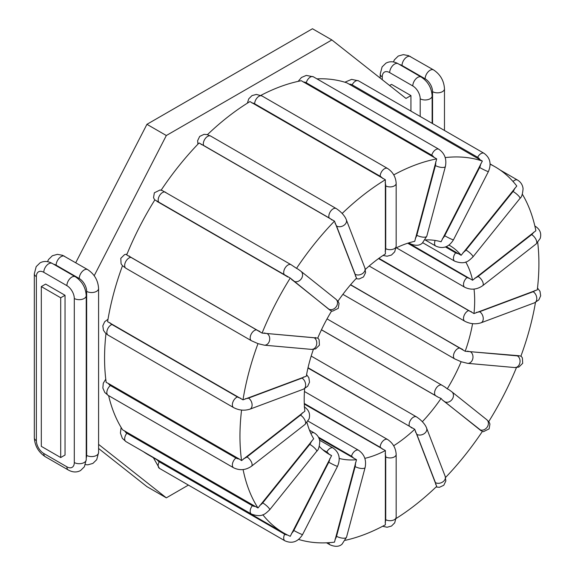 <?xml version="1.0" encoding="UTF-8"?>
<svg xmlns="http://www.w3.org/2000/svg" width="575" height="575" viewBox="0 0 575 575"><rect width="100%" height="100%" fill="white"/><g stroke="black" fill="none" stroke-linecap="round" stroke-linejoin="round"><path stroke-width="0.86" d="M474.037 289.074A120.549 69.597 -60 0 1 473.987 313.562L537.294 289.85A211.392 122.051 120 0 0 537.718 242.506M396.103 518.499A211.392 122.051 120 0 0 436.691 486.378L414.74 429.295A120.549 69.597 -60 0 1 393.667 445.776M364.838 458.354A120.549 69.597 -60 0 0 385.379 450.57L385.343 524.817A211.392 122.051 120 0 1 345.309 540.306M445.56 477.48A211.392 122.051 120 0 0 482.346 431.487L442.455 400.035L441.054 398.439A120.549 69.597 -60 0 1 422.366 421.683M472.571 323.653A120.549 69.597 -60 0 1 465.197 351.275L518.973 355.724A7.863 1.66 -158.8 0 1 517.385 355.882L470.314 351.677A6.117 4.823 95.1 0 1 472.787 358.735A6.117 4.823 95.1 0 1 467.604 363.342L461.143 361.732A120.549 69.597 -60 0 1 447.271 388.829L449.075 389.793M488.743 421.59A211.392 122.051 120 0 0 516.451 367.576M518.973 355.724L520.885 356.198A211.392 122.051 120 0 0 535.476 302.407M522.352 194.213A211.392 122.051 120 0 1 535.871 230.755L472.578 280.226A120.549 69.597 -60 0 0 465.743 261.999M490.108 163.947L495.132 166.843A211.392 122.051 120 0 1 516.788 186.027L461.143 255.3A120.549 69.597 -60 0 0 449.707 245.518A120.549 69.597 -60 0 0 448.989 245.115M495.132 166.843A211.392 122.051 120 0 0 490.123 164.213M445.201 157.579A211.392 122.051 120 0 1 482.346 161.065L441.054 241.787A120.549 69.597 -60 0 0 425.205 239.926M393.753 174.893A211.392 122.051 120 0 1 436.691 158.887L414.74 241.32A120.549 69.597 -60 0 0 396.038 247.976M365.355 269.402A120.549 69.597 -60 0 1 385.379 253.942L385.343 179.745A211.392 122.051 120 0 0 342.183 213.447M291.324 264.874A6.117 3.529 120 0 0 291.072 264.701L296.527 268.345A211.392 122.051 120 0 1 334.485 221.131L356.5 278.149A120.549 69.597 -60 0 0 337.956 301.192M296.527 268.345L298.202 269.272M290.253 278.048L329.791 310.04L331.603 311.003A120.549 69.597 -60 0 0 317.731 338.1L262.078 333.083A211.392 122.051 120 0 1 290.253 278.048L154.855 199.877A211.392 122.051 120 0 0 126.687 254.912L262.078 333.083M315.704 337.568A7.863 1.66 -158.8 0 1 314.115 337.726L267.044 333.522A6.117 4.823 95.1 0 1 269.517 340.58A6.117 4.823 95.1 0 1 264.335 345.18L257.988 343.634A211.392 122.051 120 0 0 242.995 399.848L306.288 376.237A120.549 69.597 -60 0 1 313.375 349.406M241.565 410.061A211.392 122.051 120 0 0 241.572 460.589L304.879 411.19A120.549 69.597 -60 0 1 304.657 388.635M243.096 469.574A211.392 122.051 120 0 0 257.988 507.984L313.67 438.761A120.549 69.597 -60 0 1 307 422.539M262.811 514.747A211.392 122.051 120 0 0 283.741 532.989A211.392 122.051 120 0 0 290.253 536.31L331.603 455.608A120.549 69.597 -60 0 1 329.159 454.315A120.549 69.597 -60 0 1 319.319 446.365M298.626 539.443A211.392 122.051 120 0 0 334.485 542.16L356.5 459.713A120.549 69.597 -60 0 1 339.228 458.44M482.346 161.065L346.948 82.893A211.392 122.051 120 0 0 316.933 78.854M436.691 158.887L301.3 80.716A211.392 122.051 120 0 0 260.863 95.385M385.343 179.745L249.945 101.574A211.392 122.051 120 0 0 207.424 134.665M334.485 221.131L199.087 142.959A211.392 122.051 120 0 0 161.137 190.174M122.497 265.722A211.392 122.051 120 0 0 107.604 321.677L242.995 399.848M108.423 383.489L239.265 459.03A7.863 5.261 170.5 0 1 235.93 458.016L110.414 385.552A7.863 5.261 170.5 0 1 108.423 383.489L106.181 382.418A211.392 122.051 -60 0 1 105.972 333.615M108.618 395.622A211.392 122.051 120 0 0 122.59 429.812L257.988 507.984M143.383 451.67A211.392 122.051 120 0 0 148.343 454.818L283.741 532.989M257.988 343.634L251.447 340.745A6.117 3.529 120 0 1 251.074 334.391A6.117 3.529 120 0 1 256.673 329.877L131.157 257.42A7.863 1.66 -158.8 0 1 129.08 255.932M239.265 459.03L241.572 460.589M318.952 438.2L356.5 459.713M327.002 452.971L331.603 455.608M350.613 284.704L465.197 351.275M461.143 361.732L454.717 358.908A6.117 3.529 -60 0 1 454.351 352.554A6.117 3.529 -60 0 1 459.942 348.04L350.491 284.848M444.849 386.989L447.271 388.829M321.439 329.813L438.222 397.232L441.054 398.439M304.304 404.06L385.379 450.57M307.963 368.029L414.74 429.295M408.473 242.988L472.578 280.226M378.911 258.319L473.987 313.562M446.301 246.639L461.143 255.3M65.032 295.284L65.032 455.048L60.706 457.542L41.314 446.344L41.314 286.58L45.641 284.086L65.032 295.284L60.706 297.778L60.706 457.542M389.598 85.502L391.532 84.381L410.931 95.579L405.986 98.433L331.868 39.948L166.333 135.52L94.199 275.727M410.931 95.579L410.931 111.097M98.584 444.382L166.333 497.842L188.413 485.092M98.584 448.486L146.934 486.644L166.333 497.842M331.868 39.948L312.469 28.75L146.934 124.322L75.735 262.725M60.706 297.778L41.314 286.58M166.333 135.52L146.934 124.322M535.03 290.433A7.863 3.68 -172 0 1 533.14 291.726L479.615 311.729A7.863 3.68 -172 0 1 476.488 312.311M537.503 288.046L539.997 291.309L540.673 295.809L538.804 299.92L534.534 302.802A6.117 4.09 -110.5 0 0 536.719 297.642A6.117 4.09 -110.5 0 0 533.14 291.726M322.647 449.628L326.787 452.022A6.117 3.529 -60 0 1 333.155 448.026L319.592 440.191M329.791 458.656A7.863 6.397 111.4 0 1 328.771 462.214L293.832 530.466A7.863 6.397 111.4 0 1 291.582 533.305M326.787 452.022A7.863 6.397 111.4 0 1 328.785 453.998M287.356 534.937A7.863 6.397 111.4 0 1 284.704 534.232L159.189 461.775A7.863 6.397 111.4 0 1 157.334 460.007M159.189 461.775A6.117 3.529 120 0 0 159.447 468.366L284.956 540.831A6.117 3.529 120 0 1 284.704 534.232M293.832 530.466A6.117 0.438 27.1 0 0 299.467 533.384A6.117 0.438 27.1 0 0 302.587 534.549C298.008 541.851 292.129 543.95 284.956 540.831M302.587 534.549L337.532 466.296A6.117 0.438 -152.9 0 1 334.406 465.132A6.117 0.438 -152.9 0 1 328.771 462.214M355.4 462.947A7.863 5.815 81.1 0 1 355.149 466.569L336.555 536.281A7.863 5.815 81.1 0 1 335.067 539.192M318.435 437.151L351.49 456.234A7.863 5.815 81.1 0 1 353.639 458.225M328.871 542.685A6.117 3.529 120 0 0 330.1 544.863L326.543 542.807M336.555 536.281A6.117 2.113 14.9 0 0 342.722 538.171A6.117 2.113 14.9 0 0 346.524 537.223L342.039 544.173C339.243 546.753 335.261 546.983 330.1 544.863M346.524 537.223L365.118 467.511A6.117 2.113 -165.1 0 1 361.316 468.452A6.117 2.113 -165.1 0 1 355.149 466.569M351.49 456.234A6.117 3.529 -60 0 1 358.606 450.297L308.035 421.101M310.867 433.449A6.117 3.529 -60 0 1 314.266 432.932L309.465 430.165M311.377 441.255A7.863 6.203 144.9 0 1 309.796 444.353L262.717 502.909A7.863 6.203 144.9 0 1 259.893 505.303M255.602 506.496A7.863 6.203 144.9 0 1 252.346 505.691L126.838 433.227A7.863 6.203 144.9 0 1 124.761 430.955M126.838 433.227A6.117 3.529 120 0 0 125.939 441.6L251.447 514.064A6.117 3.529 120 0 1 252.346 505.691M262.717 502.909A6.117 1.294 38.8 0 1 267.756 506.827A6.117 1.294 38.8 0 1 269.646 509.817C265.485 513.597 262.236 518.003 251.447 514.064M269.646 509.817L316.717 451.26A6.117 1.294 -141.2 0 0 314.834 448.263A6.117 1.294 -141.2 0 0 309.796 444.353M302.378 412.828A7.863 5.261 170.5 0 1 300.488 415.143L246.963 456.952A7.863 5.261 170.5 0 1 243.836 458.555M110.414 385.552A6.117 3.529 120 0 0 107.043 390.914A6.117 3.529 120 0 0 108.107 395.334L233.623 467.791A6.117 3.529 120 0 1 232.559 463.378A6.117 3.529 120 0 1 235.93 458.016M246.963 456.952A6.117 2.861 52 0 1 251.333 461.84A6.117 2.861 52 0 1 251.476 466.253C245.683 470.213 239.732 470.724 233.623 467.791M251.476 466.253L305.009 424.451A6.117 2.861 -128 0 0 304.858 420.03A6.117 2.861 -128 0 0 300.488 415.143M470.314 351.677A7.863 1.66 -158.8 0 1 467.489 351.124M462.702 349.42A7.863 1.66 -158.8 0 1 459.942 348.04M520.979 355.939L522.395 357.909L522.689 363.321L518.887 367.066L514.683 367.547A6.117 4.823 -84.9 0 0 519.857 362.94A6.117 4.823 -84.9 0 0 517.385 355.882M471.399 311.722A7.863 3.68 -172 0 1 468.582 310.565L378.544 258.585M479.615 311.729A6.117 4.09 69.5 0 1 483.187 317.644A6.117 4.09 69.5 0 1 481.002 322.812C475.489 324.501 470.077 323.969 464.772 321.217A6.117 3.529 -60 0 1 463.996 315.826A6.117 3.529 -60 0 1 468.582 310.565M321.468 329.755L435.577 395.636A6.117 3.529 -60 0 1 435.965 388.52A6.117 3.529 -60 0 1 441.945 385.214L327.038 318.881M442.455 400.035A7.863 0.561 32.9 0 1 444.705 401.695L479.643 429.604A7.863 0.561 32.9 0 1 480.664 430.56M435.577 395.636A7.863 0.561 32.9 0 1 438.222 397.232M479.643 429.604A6.117 4.974 -51.4 0 0 487.068 427.29A6.117 4.974 -51.4 0 0 486.773 419.707L489.145 422.172L489.936 424.019L489.131 428.871L483.431 431.667L482.346 431.487M486.773 419.707L451.835 391.798A6.117 4.974 128.6 0 1 452.13 399.381A6.117 4.974 128.6 0 1 444.705 401.695M308.035 367.72L409.371 426.226A6.117 3.529 -60 0 1 411.111 419.304A6.117 3.529 -60 0 1 416.494 416.875L311.183 356.076M415.344 431.753A7.863 2.71 45.1 0 1 416.832 434.369L435.426 482.619A7.863 2.71 45.1 0 1 435.677 484.524M409.371 426.226A7.863 2.71 45.1 0 1 411.865 428.016M435.426 482.619A6.117 4.528 -21.1 0 0 442.57 482.051A6.117 4.528 -21.1 0 0 445.194 476.366L445.855 480.966L443.778 485.271L439.451 487.305L436.051 486.996M445.194 476.366L426.6 428.116A6.117 4.528 158.9 0 1 423.983 433.802A6.117 4.528 158.9 0 1 416.832 434.369M385.113 453.603A7.863 4.543 60 0 1 385.732 456.902L385.732 519.663A7.863 4.543 60 0 1 385.113 522.251M304.283 403.456L380.168 447.271A7.863 4.543 60 0 1 382.49 449.197M380.168 447.271A6.117 3.529 -60 0 1 382.842 441.118A6.117 3.529 -60 0 1 387.55 439.48L304.441 391.496M385.732 519.663A6.117 3.529 0 0 0 392.394 520.433A6.117 3.529 0 0 0 396.168 517.169L396.168 454.408A6.117 3.529 180 0 1 392.394 457.664A6.117 3.529 180 0 1 385.732 456.902M533.535 232.314A7.863 5.261 170.5 0 1 531.645 234.629L478.113 276.431A7.863 5.261 170.5 0 1 474.986 278.034M469.897 278.451A7.863 5.261 170.5 0 1 467.08 277.502L407.718 243.225M478.113 276.431A6.117 2.861 52 0 1 482.482 281.319A6.117 2.861 52 0 1 482.626 285.739C476.833 289.692 470.882 290.21 464.772 287.277A6.117 3.529 -60 0 1 463.709 282.864A6.117 3.529 -60 0 1 467.08 277.502M534.858 226.04L535.368 226.334A6.117 3.529 120 0 0 534.879 226.133M535.368 226.334C540.011 229.353 541.621 233.393 540.198 238.445L536.159 243.929A6.117 2.861 -128 0 0 536.008 239.516A6.117 2.861 -128 0 0 531.645 234.629M514.647 188.384A7.863 6.203 144.9 0 1 513.065 191.482L465.987 250.039A7.863 6.203 144.9 0 1 463.162 252.432M458.376 253.611A7.863 6.203 144.9 0 1 455.616 252.82L445.467 246.963M500.092 169.992L517.536 180.061A6.117 3.529 120 0 0 513.037 181.492M517.536 180.061C520.742 182.002 522.589 184.841 523.063 188.578C522.675 194.005 521.647 197.275 519.987 198.389A6.117 1.294 -141.2 0 0 518.104 195.392A6.117 1.294 -141.2 0 0 513.065 191.482M465.987 250.039A6.117 1.294 38.8 0 1 471.026 253.949A6.117 1.294 38.8 0 1 472.916 256.946C468.754 260.727 465.506 265.132 454.717 261.194A6.117 3.529 -60 0 1 455.616 252.82M480.664 163.933A7.863 6.397 111.4 0 1 479.643 167.49L444.705 235.743A7.863 6.397 111.4 0 1 442.455 238.582M349.047 84.151A7.863 6.397 111.4 0 1 352.152 84.834L477.66 157.298A7.863 6.397 111.4 0 1 479.888 159.692M344.849 82.218L351.627 79.372L358.52 80.838A6.117 3.529 120 0 0 352.152 84.834M358.52 80.838L484.028 153.302A6.117 3.529 120 0 0 477.66 157.298M484.028 153.302C490.152 157.766 491.611 163.853 488.398 171.573A6.117 0.438 -152.9 0 1 485.278 170.408A6.117 0.438 -152.9 0 1 479.643 167.49M444.705 235.743A6.117 0.438 27.1 0 0 450.34 238.661A6.117 0.438 27.1 0 0 453.459 239.825C448.881 247.128 443.002 249.219 435.828 246.1A6.117 3.529 -60 0 1 435.153 240.451M435.677 161.92A7.863 5.815 81.1 0 1 435.426 165.542L416.832 235.254A7.863 5.815 81.1 0 1 415.344 238.165M303.356 82.074A7.863 5.815 81.1 0 1 306.252 82.735L431.768 155.2A7.863 5.815 81.1 0 1 434.197 157.607M298.166 81.362L301.437 77.496L306.295 75.411L313.375 76.806A6.117 3.529 120 0 0 306.252 82.735M313.375 76.806L438.883 149.27A6.117 3.529 120 0 0 431.768 155.2M438.883 149.27C444.676 153.338 446.847 159.074 445.395 166.477A6.117 2.113 -165.1 0 1 441.593 167.426A6.117 2.113 -165.1 0 1 435.426 165.542M416.832 235.254A6.117 2.113 14.9 0 0 422.999 237.137A6.117 2.113 14.9 0 0 426.801 236.188L422.316 243.139C419.52 245.719 415.538 245.949 410.378 243.829A6.117 3.529 -60 0 1 409.414 242.693M385.113 182.577A7.863 4.543 60 0 1 385.732 185.876L385.732 248.637A7.863 4.543 60 0 1 385.113 251.225M251.994 103.026A7.863 4.543 60 0 1 254.66 103.78L380.168 176.245A7.863 4.543 60 0 1 382.835 178.566M247.379 103.162L248.759 98.828L251.972 95.615L256.371 94.415L262.042 95.989A6.117 3.529 120 0 0 257.327 97.628A6.117 3.529 120 0 0 254.66 103.78M262.042 95.989L387.55 168.453A6.117 3.529 120 0 0 382.842 170.092A6.117 3.529 120 0 0 380.168 176.245M387.55 168.453C392.905 171.997 395.772 176.971 396.168 183.375A6.117 3.529 180 0 1 392.394 186.638A6.117 3.529 180 0 1 385.732 185.876M385.732 248.637A6.117 3.529 0 0 0 392.394 249.399A6.117 3.529 0 0 0 396.168 246.143L394.716 251.807L391.503 255.02L387.104 256.22L383.065 255.444M335.067 223.416A7.863 2.71 45.1 0 1 336.555 226.033L355.149 274.282A7.863 2.71 45.1 0 1 355.4 276.187M201.149 144.49A7.863 2.71 45.1 0 1 203.586 145.432L329.094 217.889A7.863 2.71 45.1 0 1 331.991 220.031M197.915 144.181L197.62 140.695L199.697 136.397L204.024 134.356L207.007 134.557L210.702 136.081A6.117 3.529 120 0 0 205.325 138.503A6.117 3.529 120 0 0 203.586 145.432M210.702 136.081L336.217 208.545A6.117 3.529 120 0 0 330.833 210.967A6.117 3.529 120 0 0 329.094 217.889M336.217 208.545C343.886 213.598 346.071 218.867 346.322 219.787A6.117 4.528 158.9 0 1 343.706 225.465A6.117 4.528 158.9 0 1 336.555 226.033M355.149 274.282A6.117 4.528 -21.1 0 0 362.293 273.714A6.117 4.528 -21.1 0 0 364.917 268.029L365.578 272.636L363.501 276.934L359.174 278.968L355.968 278.717M291.582 279.522A7.863 0.561 32.9 0 1 293.832 281.182L328.771 309.091A7.863 0.561 32.9 0 1 329.791 310.04M156.961 201.466A7.863 0.561 32.9 0 1 159.189 202.659L284.704 275.116A7.863 0.561 32.9 0 1 287.802 277.006M165.816 192.417A6.117 3.529 120 0 0 165.557 192.237A6.117 3.529 120 0 0 159.584 195.543A6.117 3.529 120 0 0 159.189 202.659M154.732 200.071L153.539 197.642L154.344 192.79L160.044 190.002L162.2 190.519L291.072 264.701A6.117 3.529 120 0 0 285.092 268A6.117 3.529 120 0 0 284.704 275.116M297.771 268.956L300.962 271.285A6.117 4.974 128.6 0 1 301.257 278.868A6.117 4.974 128.6 0 1 293.832 281.182M328.771 309.091A6.117 4.974 -51.4 0 0 336.195 306.777A6.117 4.974 -51.4 0 0 335.901 299.194L338.272 301.652L339.063 303.507L338.258 308.358L332.558 311.154L331.603 311.003M267.044 333.522A7.863 1.66 -158.8 0 1 264.22 332.968M259.922 331.473A7.863 1.66 -158.8 0 1 256.673 329.877M131.157 257.42A6.117 3.529 120 0 0 125.566 261.927A6.117 3.529 120 0 0 125.939 268.288L251.447 340.745M264.335 345.18L311.413 349.384A6.117 4.823 -84.9 0 0 316.588 344.784A6.117 4.823 -84.9 0 0 314.115 337.726M303.88 376.819A7.863 3.68 -172 0 1 301.99 378.113L248.465 398.123A7.863 3.68 -172 0 1 245.338 398.698M240.767 398.245A7.863 3.68 -172 0 1 237.432 396.958L111.917 324.494A7.863 3.68 -172 0 1 109.926 322.704M111.917 324.494A6.117 3.529 120 0 0 107.331 329.755A6.117 3.529 120 0 0 108.107 335.139L233.623 407.603A6.117 3.529 120 0 1 232.846 402.22A6.117 3.529 120 0 1 237.432 396.958M248.465 398.123A6.117 4.09 69.5 0 1 252.037 404.038A6.117 4.09 69.5 0 1 249.852 409.199C244.332 410.895 238.927 410.363 233.623 407.603M249.852 409.199L303.384 389.196A6.117 4.09 -110.5 0 0 305.569 384.028A6.117 4.09 -110.5 0 0 301.99 378.113M86.653 455.4A6.986 4.032 0 0 0 94.264 456.277A6.986 4.032 0 0 0 98.584 452.547L98.584 288.506A6.986 4.032 180 0 1 94.264 292.237A6.986 4.032 180 0 1 86.653 291.36L86.653 455.4A10.479 6.052 60 0 1 86.228 458.009M53.669 264.248A10.479 6.052 60 0 1 56.134 265.183L79.242 278.523A10.479 6.052 60 0 1 86.653 291.36M66.887 285.653A10.479 6.052 60 0 1 74.297 298.49L74.297 462.537A10.479 6.052 60 0 1 66.887 466.814L43.786 453.481A10.479 6.052 60 0 1 36.376 440.637L36.376 276.597A10.479 6.052 60 0 1 43.786 272.32L66.887 285.653A6.986 4.032 -60 0 1 69.934 278.623A6.986 4.032 -60 0 1 75.318 276.748L52.217 263.415C47.876 261.014 43.808 260.842 40.02 262.876L36.189 266.635L34.328 273.743L34.328 437.783C34.838 445.884 38.475 452.18 45.231 456.679L68.332 470.012C72.68 472.406 76.741 472.585 80.536 470.551L84.367 466.792L86.228 459.684L86.228 295.636A6.986 4.032 180 0 1 81.916 299.367A6.986 4.032 180 0 1 74.297 298.49M43.786 272.32A6.986 4.032 -60 0 1 46.834 265.283A6.986 4.032 -60 0 1 52.217 263.415M36.376 276.597A6.986 4.032 180 0 1 34.328 273.743M36.376 440.637A6.986 4.032 180 0 1 34.328 437.783M43.786 453.481A6.986 4.032 120 0 0 45.231 456.679M66.887 466.814A6.986 4.032 120 0 0 68.332 470.012M74.297 462.537A6.986 4.032 0 0 0 81.916 463.407A6.986 4.032 0 0 0 86.228 459.684M79.242 278.523A6.986 4.032 -60 0 1 82.29 271.486A6.986 4.032 -60 0 1 87.673 269.618L62.596 255.314L57.392 254.337L52.368 255.746L48.537 259.498L47.509 261.654M56.134 265.183A6.986 4.032 -60 0 1 59.189 258.153A6.986 4.032 -60 0 1 64.573 256.277M399.567 64.544A10.479 6.052 60 0 1 402.033 65.485L425.133 78.818A10.479 6.052 60 0 1 432.551 91.655L432.551 123.575M444.475 130.468L444.475 88.802A6.986 4.032 180 0 1 440.162 92.532A6.986 4.032 180 0 1 432.551 91.655M425.133 78.818A6.986 4.032 -60 0 1 428.188 71.789A6.986 4.032 -60 0 1 433.572 69.913L408.494 55.61L403.291 54.639L398.267 56.041L394.436 59.8L393.408 61.949M402.033 65.485A6.986 4.032 -60 0 1 405.088 58.449A6.986 4.032 -60 0 1 410.471 56.58M432.127 123.33L432.127 95.939A6.986 4.032 180 0 1 427.807 99.662A6.986 4.032 180 0 1 420.196 98.792L420.196 116.445M382.267 79.717L382.267 76.892A10.479 6.052 60 0 1 389.685 72.615L412.785 85.948A6.986 4.032 -60 0 1 415.833 78.919A6.986 4.032 -60 0 1 421.216 77.05L398.116 63.71C393.774 61.317 389.706 61.137 385.918 63.178L382.088 66.93L380.226 74.038L380.226 78.099M412.785 85.948A10.479 6.052 60 0 1 420.196 98.792M382.267 76.892A6.986 4.032 180 0 1 380.226 74.038M389.685 72.615A6.986 4.032 -60 0 1 392.732 65.579A6.986 4.032 -60 0 1 398.116 63.71M153.367 457.714L159.447 468.366M337.532 466.296C340.738 458.577 339.279 452.489 333.155 448.026M365.118 467.511C366.57 460.101 364.399 454.365 358.606 450.297M121.124 427.448L120.412 433.083L122.346 438.315L125.939 441.6M316.717 451.26C318.377 450.146 319.405 446.876 319.793 441.449C319.319 437.712 317.472 434.872 314.266 432.932M105.764 379.155L103.277 383.223L102.853 388.024L104.787 392.459L108.107 395.334M305.009 424.451L309.048 418.959C310.471 413.907 308.861 409.874 304.218 406.848M454.717 358.908L342.887 294.335M514.683 367.547L467.604 363.342M464.772 321.217L369.164 266.017M534.534 302.802L481.002 322.812M451.835 391.798L448.644 389.469M445.503 387.392L441.945 385.214M426.6 428.116C426.348 427.203 424.163 421.935 416.494 416.875M396.168 454.408C395.772 447.997 392.905 443.023 387.55 439.48M396.168 517.169L394.716 522.833L391.503 526.053L387.104 527.253L382.612 526.276M464.772 287.277L396.398 247.803M536.159 243.929L482.626 285.739M519.987 198.389L472.916 256.946M454.717 261.194L422.79 242.758M488.398 171.573L453.459 239.825M435.828 246.1L425.184 239.955M445.395 166.477L426.801 236.188M410.378 243.829L408.76 242.894M396.168 183.375L396.168 246.143M346.322 219.787L364.917 268.029M300.962 271.285L335.901 299.194M127.025 254.085L124.588 254.603L120.786 258.34L121.081 263.76L122.382 265.607L125.939 268.288M311.413 349.384L315.618 348.903L319.412 345.165L319.125 339.746L317.817 337.892M107.999 319.254L104.672 321.741L102.803 325.86L103.478 330.352L105.663 333.342L108.107 335.139M303.384 389.196L307.654 386.314L309.522 382.195L308.847 377.703L306.583 374.634M85.395 464.643L87.867 464.823L92.891 463.414L96.722 459.662L98.584 452.547M86.228 295.636C85.711 287.543 82.081 281.24 75.318 276.748M98.584 288.506C98.066 280.406 94.429 274.11 87.673 269.618M444.475 88.802C443.965 80.708 440.328 74.412 433.572 69.913M432.127 95.939C431.609 87.838 427.973 81.542 421.216 77.05"/></g></svg>
